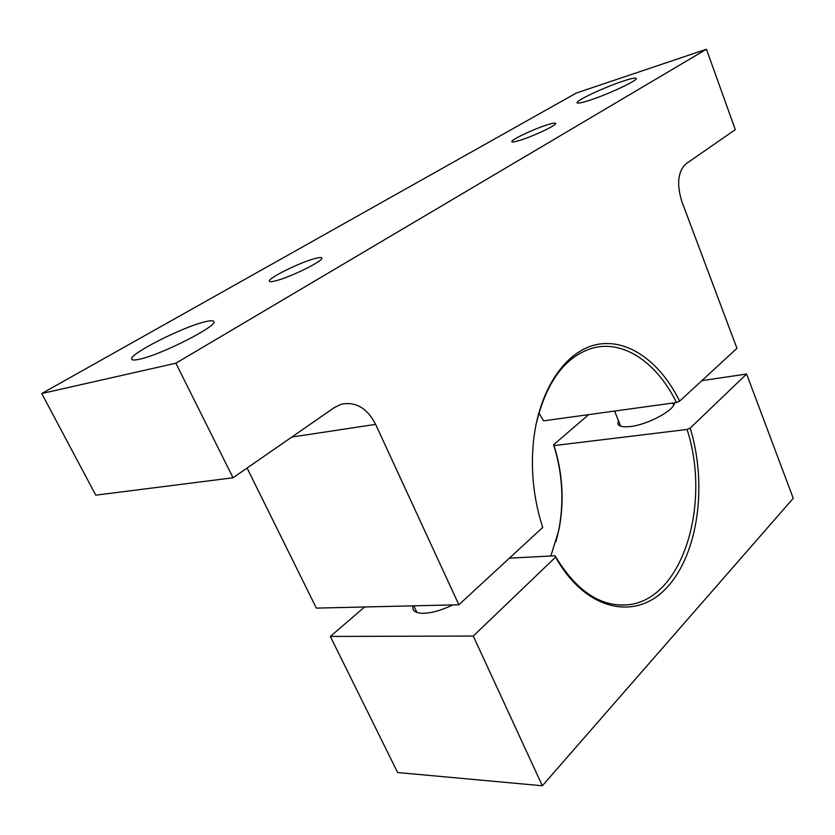 <?xml version="1.0" encoding="UTF-8"?>
<svg xmlns="http://www.w3.org/2000/svg" width="835" height="835" viewBox="0 0 835 835"><rect width="100%" height="100%" fill="white"/><g stroke="black" fill="none" stroke-linecap="round" stroke-linejoin="round"><path stroke-width="1.25" d="M546.748 124.999C552.217 123.256 555.181 122.714 555.651 123.371C557.269 124.874 534.087 135.938 520.362 140.186C515.101 141.835 512.262 142.336 511.855 141.689C510.425 140.103 533.012 129.321 546.748 124.999M622.868 81.204C631.093 78.48 635.55 77.551 636.239 78.417C638.243 80.202 608.465 94.23 589.75 100.252C581.891 102.799 577.674 103.655 577.1 102.799C575.419 100.858 604.154 87.331 622.868 81.204M314.492 258.652C318.876 257.441 321.308 257.222 321.767 257.984C324.418 260.311 291.457 276.802 276.208 280.685C272.095 281.781 269.83 281.969 269.413 281.228C267.127 278.692 299.191 262.701 314.492 258.652M204.596 321.903C210.044 320.525 213.092 320.4 213.75 321.517C218.666 325.41 162.199 354.374 139.883 359.133C135.051 360.261 132.347 360.302 131.773 359.28C127.891 354.75 182.072 327.143 204.596 321.903M736.94 348.32L679.638 401.155C660.475 362.129 628.129 338.321 596.973 344.49C565.921 350.669 539.097 388.943 533.492 441.057C530.549 470.491 533.628 499.278 542.719 527.438L458.864 604.77L375.625 424.368C367.16 408.033 355.679 401.332 341.191 404.265L334.25 407.626L233.038 477.777L175.893 363.204L706.452 49.234L735.291 129.634L685.973 163.827C677.863 171.561 676.496 184.149 681.861 201.569L736.94 348.32M679.638 401.155L676.465 402.543C657.124 362.745 623.265 339.156 591.89 348.289C564.564 356.952 545.892 382.607 535.872 425.255M676.465 402.543L543.543 420.84L538.888 412.876M175.893 363.204L41.75 393.536L576.317 93.04L706.452 49.234M41.75 393.536L95.764 495.165L233.038 477.777M247.087 468.038L316.361 608.11L458.864 604.77M452.779 604.905C441.851 610.187 432.154 612.984 423.7 613.297C417.949 613.339 414.39 612.013 413.033 609.299L412.667 605.855M674.419 402.825C674.92 410.037 647.918 424.66 630.456 426.508C623.265 427.332 619.059 426.476 617.848 423.93L618.338 420.339M542.343 785.766L473.268 636.051L555.609 557.122C585.961 611.742 636.917 621.386 667.582 586.817C698.582 552.666 707.36 484.216 690.201 428.084L746.605 374.017L793.25 498.297L542.343 785.766L397.637 772.532L330.336 636.437L364.644 606.982M473.268 636.051L330.336 636.437M701.891 380.645L746.605 374.017M555.953 541.696L558.552 531.185C564.272 502.169 562.623 473.351 553.595 444.742L588.665 414.63M555.609 557.122L555.056 555.776L509.381 558.177M555.056 555.776C576.046 590.773 600.292 607.118 627.816 604.811C682.853 599.707 711.357 503.787 687.048 429.461L690.201 428.084M553.595 444.742L554.033 445.598L687.048 429.461M554.033 445.598C562.832 473.643 564.429 501.866 558.824 530.267L550.839 555.995M375.625 424.368L291.759 437.07M558.824 530.267L558.552 531.185M627.816 604.811L618.516 605.01M416.915 612.41L413.805 605.824M620.729 426.184L614.56 411.06M673.678 405.111L672.864 403.034"/></g></svg>
